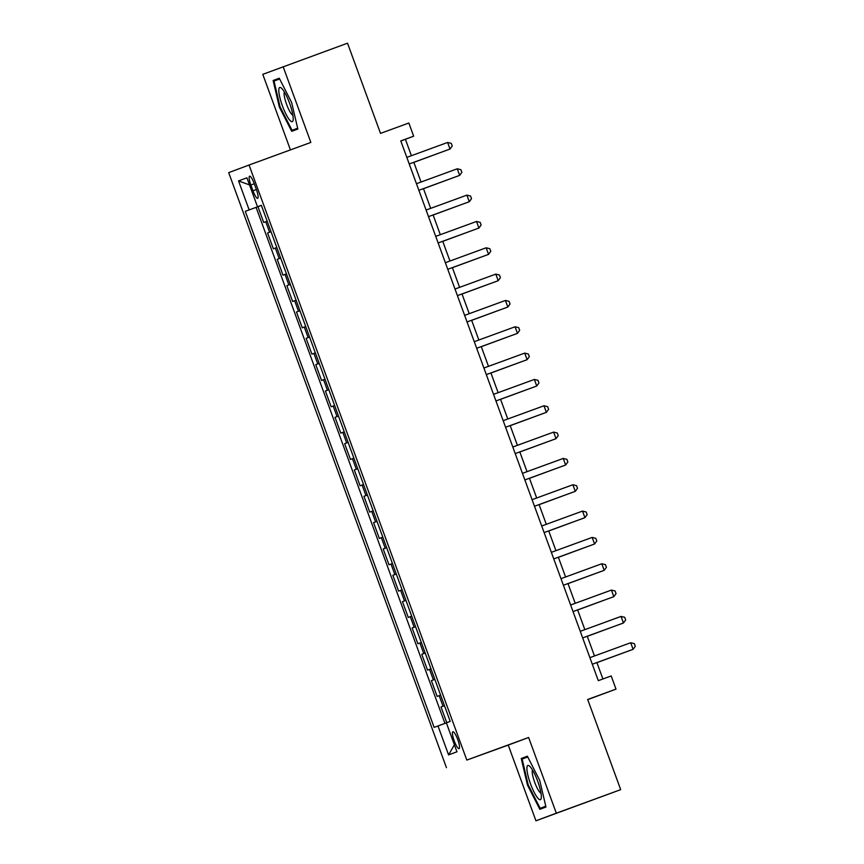 <?xml version="1.0" encoding="UTF-8"?>
<svg xmlns="http://www.w3.org/2000/svg" width="864" height="864" viewBox="0 0 864 864"><rect width="100%" height="100%" fill="white"/><g stroke="black" fill="none" stroke-linecap="round" stroke-linejoin="round"><path stroke-width="1.3" d="M457.736 739.53A8.975 1.879 -110.1 0 0 452.887 731.765A8.975 1.879 -110.1 0 0 454.205 740.848A8.975 1.879 -110.1 0 0 459.054 748.613A8.975 1.879 -110.1 0 0 457.736 739.53M587.736 699.624L616.01 689.116L611.183 675.95L598.309 680.659L400.788 140.897L413.662 136.188L408.845 123.023L380.516 133.38L347.522 43.2L262.786 74.347L290.434 149.893M535.939 820.8L620.687 789.653L556.319 813.186L528.617 737.489L466.819 760.082L508.237 745.103L535.939 820.8L556.319 813.186M466.819 760.082L249.059 165.024L228.69 172.638L446.45 767.696M267.17 221.206L263.725 222.48L257.947 206.69L261.403 205.427L245.29 211.324L434.138 727.391L446.386 722.876M271.026 231.736L267.581 233.021L271.037 231.757M267.581 233.021L273.359 248.81L276.804 247.536M286.448 273.856L282.992 275.141L277.214 259.34L280.67 258.088M296.082 300.186L292.637 301.471L286.848 285.671L290.304 284.418L288.857 284.926L285.012 274.396M305.716 326.516L302.27 327.802L296.492 312.001L299.938 310.738L298.501 311.256L294.646 300.726M315.349 352.847L311.904 354.132L306.126 338.332L309.582 337.068L308.135 337.586L304.279 327.056M324.983 379.177L321.538 380.462L315.76 364.662L319.216 363.398M334.616 405.508L331.171 406.793L325.393 390.992L328.849 389.729L327.402 390.247L323.546 379.717M344.261 431.838L340.805 433.123L335.027 417.323L338.483 416.059M353.894 458.168L350.449 459.454L344.66 443.653L348.116 442.39L346.669 442.908L342.824 432.367M363.528 484.499L360.083 485.784L354.305 469.984L357.75 468.72L356.314 469.238L352.458 458.698M373.162 510.829L369.716 512.114L363.938 496.314L367.394 495.05M382.795 537.16L379.35 538.445L373.572 522.644L377.028 521.381L375.581 521.899L371.725 511.358M392.429 563.49L388.984 564.775L383.206 548.975L386.662 547.711M402.073 589.82L398.617 591.106L392.839 575.305L396.295 574.042L394.848 574.549L390.992 564.019M411.707 616.151L408.262 617.436L402.473 601.636L405.929 600.372L404.482 600.88L400.637 590.35M421.34 642.481L417.895 643.766L412.117 627.966L415.562 626.702M430.974 668.812L427.529 670.097L421.751 654.296L425.207 653.033L423.76 653.54L419.904 643.01M440.608 695.142L437.162 696.427L431.384 680.627L434.84 679.363M250.862 185.004L252.979 190.793A8.694 1.825 -110.1 0 0 257.666 198.32A8.694 1.825 -110.1 0 0 256.392 189.518L254.275 183.73A8.694 1.825 -110.1 0 0 249.577 176.202A8.694 1.825 -110.1 0 0 250.862 185.004L254.286 183.751M437.994 725.954L448.589 754.92L456.959 751.788L446.364 722.833L450.22 721.386L261.36 205.319L257.504 206.766L261.371 205.351M249.145 209.887L238.54 180.922L246.91 177.8L257.504 206.766M257.947 206.69L256.1 207.371L444.938 723.406M441.018 706.957L444.474 705.694L441.018 706.957L446.774 722.671M431.384 680.627L434.83 679.342M421.751 654.296L423.76 653.54M412.117 627.966L415.562 626.681M402.473 601.636L404.482 600.88M392.839 575.305L394.848 574.549M383.206 548.975L386.651 547.69M373.572 522.644L375.581 521.899M363.938 496.314L367.384 495.029M354.305 469.984L356.314 469.238M344.66 443.653L346.669 442.908M335.027 417.323L338.472 416.038M325.393 390.992L327.402 390.247M315.76 364.662L319.205 363.388M306.126 338.332L308.135 337.586M296.492 312.001L298.501 311.256M286.848 285.671L288.857 284.926M277.214 259.34L280.66 258.066M616.01 689.116L587.682 699.473L620.687 789.653M249.059 165.024L310.856 142.43L283.154 66.733M411.415 155.704L405.4 139.277L413.662 136.188M602.91 678.985L596.894 662.569M594.486 655.97L587.261 636.239M584.852 629.64L577.627 609.908M575.219 603.31L567.994 583.578M565.585 576.979L558.36 557.248M555.941 550.649L548.726 530.917M546.307 524.318L539.082 504.587M536.674 497.988L529.448 478.256M527.04 471.658L519.815 451.926M517.406 445.327L510.181 425.596M507.773 418.997L500.548 399.265M498.128 392.677L490.914 372.935M488.495 366.347L481.27 346.604M478.861 340.016L471.636 320.274M469.228 313.686L462.002 293.944M459.594 287.356L452.369 267.613M449.96 261.025L442.735 241.283M440.316 234.695L433.102 214.952M430.682 208.364L423.457 188.622M421.049 182.034L413.824 162.292M400.81 140.962L405.4 139.277M256.1 207.371L245.29 211.324M249.512 184.918L238.54 180.922M448.589 754.92L454.399 744.779M279.353 107.06L291.719 131.328L297.853 129.028L291.622 102.47L279.256 78.214L273.121 80.503L279.353 107.06L280.066 106.801L274.028 81.076L279.644 78.97M528.617 737.489L508.237 745.103M545.972 807.03L539.741 780.473L527.375 756.205L521.24 758.506L527.472 785.052L539.838 809.32L545.972 807.03M279.277 78.257L273.121 80.503M545.778 806.209L540.151 808.304L528.174 784.793L527.472 785.052M527.396 756.248L521.24 758.506M409.234 163.976L450.025 149.051L409.234 163.966M447.617 142.463L451.278 143.37L452.239 146.005L450.025 149.051L447.617 142.463L406.825 157.378M439.096 153.058L413.856 162.367L438.998 153.09M289.58 103.248A18.22 3.823 -110.1 0 0 281.524 88.204A18.22 3.823 -110.1 0 0 282.431 105.916A18.22 3.823 -110.1 0 0 293.144 119.988A18.22 3.823 -110.1 0 0 289.58 103.248M284.429 92.048A12.474 2.614 -110.1 0 0 286.6 104.382A12.474 2.614 -110.1 0 0 292.874 115.171M297.67 128.25L292.043 130.313L280.066 106.801M297.659 128.207L292.043 130.313M530.485 767.092A18.22 3.823 -110.1 0 0 529.643 766.195A18.22 3.823 -110.1 0 0 528.163 776.293A18.22 3.823 -110.1 0 0 537.754 798.066A18.22 3.823 -110.1 0 0 541.264 797.98A18.22 3.823 -110.1 0 0 538.142 782.482A18.22 3.823 -110.1 0 0 530.485 767.092M532.537 770.051A12.474 2.614 -110.1 0 0 533.984 780.257A12.474 2.614 -110.1 0 0 539.654 792.072A12.474 2.614 -110.1 0 0 540.994 793.174M545.789 806.252L540.151 808.304M528.174 784.793L522.137 759.067L527.753 756.972M457.25 168.793L460.912 169.7L461.873 172.336L459.67 175.381L418.867 190.296L458.287 175.889L459.67 175.381L457.25 168.793L416.459 183.708M466.895 195.124L470.545 196.031L471.506 198.666L469.303 201.712L428.501 216.626L467.921 202.219L469.303 201.712L466.895 195.124L426.092 210.038M476.528 221.454L480.179 222.361L481.151 224.996L478.937 228.042L438.134 242.957L477.554 228.55L478.937 228.042L476.528 221.454L435.726 236.369M486.162 247.784L489.823 248.692L490.784 251.327L488.57 254.372L447.768 269.287L487.199 254.88L488.57 254.372L486.162 247.784L445.36 262.699M423.49 188.708L448.632 179.42M423.49 188.698L448.729 179.388M458.363 205.718L433.123 215.028L458.266 205.751M467.996 232.049L442.757 241.358L467.899 232.081M477.641 258.379L452.39 267.689L477.533 258.412M457.412 295.628L498.204 280.703L457.402 295.618M495.796 274.115L499.457 275.022L500.418 277.657L498.204 280.703L495.796 274.115L454.993 289.03M487.274 284.71L462.035 294.008L487.166 284.742M505.429 300.445L509.09 301.352L510.052 303.988L507.838 307.033L467.046 321.948L506.466 307.541L507.838 307.033L505.429 300.445L464.638 315.36M496.908 311.04L471.668 320.339L496.8 311.072M515.063 326.776L518.724 327.683L519.685 330.318L517.482 333.353L476.68 348.278L516.1 333.871L517.482 333.353L515.063 326.776L474.271 341.69M506.542 337.37L481.302 346.669L506.444 337.403M524.707 353.106L528.358 354.013L529.319 356.648L527.116 359.683L486.313 374.609L525.733 360.202L527.116 359.683L524.707 353.106L483.905 368.021M490.936 373.01L516.078 363.733M490.936 373L516.175 363.701M534.341 379.436L537.991 380.344L538.963 382.979L536.749 386.014L495.947 400.939L535.367 386.532L536.749 386.014L534.341 379.436L493.538 394.351M525.809 390.031L500.569 399.33L525.712 390.064M543.974 405.767L547.636 406.674L548.597 409.309L546.383 412.344L505.58 427.259L545.011 412.862L546.383 412.344L543.974 405.767L503.172 420.682M535.453 416.362L510.203 425.66L535.345 416.394M553.608 432.097L557.269 433.004L558.23 435.629L556.016 438.674L515.214 453.589L554.645 439.193L556.016 438.674L553.608 432.097L512.806 447.012M545.087 442.681L519.847 451.991L544.979 442.724M524.858 479.93L565.65 465.005L524.858 479.92M563.242 458.428L566.903 459.335L567.864 461.959L565.65 465.005L563.242 458.428L522.45 473.342M554.72 469.012L529.481 478.321L554.612 469.055M539.114 504.662L564.257 495.385M539.114 504.652L564.354 495.342M573.988 521.672L548.748 530.982L573.89 521.716M572.875 484.758L576.536 485.665L577.498 488.29L575.294 491.335L534.492 506.25L573.912 491.854L575.294 491.335L572.875 484.758L532.084 499.673M582.52 511.088L586.17 511.996L587.131 514.62L584.928 517.666L544.126 532.58L583.546 518.184L584.928 517.666L582.52 511.088L541.717 526.003M592.153 537.419L595.804 538.326L596.776 540.95L594.562 543.996L553.759 558.911L593.179 544.514L594.562 543.996L592.153 537.419L551.351 552.334M558.392 557.323L583.524 548.046M558.382 557.312L583.621 548.003M601.787 563.749L605.448 564.646L606.409 567.281L604.195 570.326L563.393 585.241L602.824 570.845L604.195 570.326L601.787 563.749L560.984 578.664M593.266 574.333L568.015 583.643L593.158 574.376M573.037 611.582L613.829 596.657L573.026 611.572M611.42 590.08L615.082 590.976L616.043 593.611L613.829 596.657L611.42 590.08L570.618 604.994M602.899 600.664L577.649 609.973L602.791 600.707M621.054 616.41L624.715 617.306L625.676 619.942L623.462 622.987L582.671 637.902L622.091 623.506L623.462 622.987L621.054 616.41L580.262 631.325M587.293 636.314L612.425 627.037M587.293 636.304L612.533 626.994M630.688 642.74L634.349 643.637L635.31 646.272L633.107 649.318L592.304 664.232L631.724 649.836L633.107 649.318L630.688 642.74L589.896 657.655M622.166 653.324L596.927 662.634L622.069 653.368M269.59 232.265L265.734 221.735M443.027 706.201L439.171 695.671M433.393 679.871L429.538 669.341M414.126 627.21L410.27 616.68M385.214 548.23L381.359 537.689M365.947 495.569L362.092 485.028M337.036 416.578L333.18 406.048M317.768 363.917L313.913 353.387M279.223 258.595L275.368 248.065M256.403 189.54L252.979 190.793"/></g></svg>
